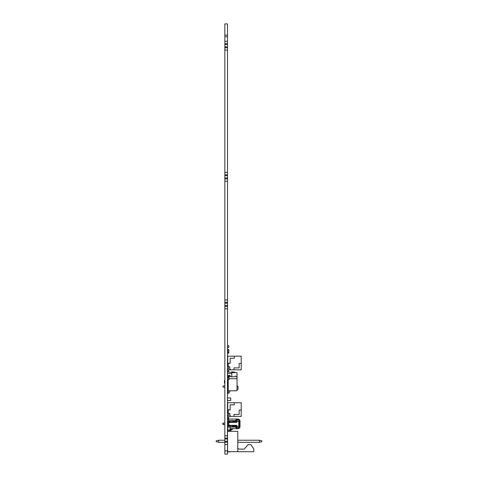 <?xml version="1.0" encoding="UTF-8"?>
<svg xmlns="http://www.w3.org/2000/svg" width="478" height="478" viewBox="0 0 478 478"><rect width="100%" height="100%" fill="white"/><g stroke="black" fill="none" stroke-linecap="round" stroke-linejoin="round"><path stroke-width="0.72" d="M224.857 23.9L227.492 23.9L227.492 36.74L224.857 36.74L224.857 23.9M224.857 454.1L227.492 454.1L224.857 454.1L224.857 41.281L227.492 41.281L227.492 36.74M224.857 41.281L224.857 36.74M224.857 43.665L227.492 43.665L227.492 41.281M224.857 44.49L227.492 44.49L227.492 43.665M224.857 46.874L227.492 46.874L227.492 44.496M224.857 47.704L227.492 47.704L227.492 46.874M224.857 50.082L227.492 50.082L227.492 47.704M224.857 172.427L227.492 172.427L227.492 50.082M224.857 174.811L227.492 174.811L227.492 172.433M224.857 175.641L227.492 175.641L227.492 174.811M224.857 178.019L227.492 178.019L227.492 175.641M224.857 178.85L227.492 178.85L227.492 178.019M224.857 181.228L227.492 181.228L227.492 178.85M224.857 299.963L227.492 299.963L227.492 181.228M224.857 302.347L227.492 302.347L227.492 299.963M224.857 303.171L227.492 303.171L227.492 302.347M224.857 305.556L227.492 305.556L227.492 303.177M224.857 306.386L227.492 306.386L227.492 305.556M224.857 308.764L227.492 308.764L227.492 306.386M224.857 435.745L227.492 435.745L227.492 308.764M224.857 438.105L227.492 438.105L227.492 435.745M224.857 438.953L227.492 438.953L227.492 438.105M224.857 441.314L227.492 441.314L227.492 438.953M224.857 442.168L227.492 442.168L227.492 441.314M224.857 444.522L227.492 444.522L227.492 442.168M227.492 454.1L227.492 444.522M230.223 430.971L227.653 430.971L227.653 430.039L227.749 431.066L230.223 430.971L230.139 427.051L230.121 430.039L227.749 430.039L227.749 430.971L230.121 430.971L230.121 429.943M227.731 429.943L227.731 427.051L227.653 430.039M230.223 426.023L230.223 426.956L230.121 425.928L227.749 426.023L227.749 426.956L230.121 426.956L230.139 426.089M227.653 426.023L227.653 426.956L227.749 425.928L230.121 425.928L227.749 425.928M230.121 426.956L230.121 425.928M227.731 426.089L227.731 426.956M227.492 347.512L228.777 347.512L228.777 345.666L227.653 345.666M228.777 347.428L227.492 347.428M228.777 346.914L228.807 346.239M227.492 352.411L227.653 353.051L228.777 352.728L228.777 353.212L227.492 353.212L228.777 353.212L228.615 349.681L227.653 349.681L228.615 349.681L228.615 353.051L227.653 353.051L227.653 350.32M227.492 349.52L228.777 349.52L228.777 350.476M228.777 350.422L228.777 351.461M228.777 351.384L228.777 349.52M228.807 351.957L228.807 352.274M228.807 351.324L228.777 350.888M228.615 353.051L228.777 352.411M228.615 352.411L228.615 352.728M228.777 351.348L228.777 350.912M228.777 352.34L228.777 351.904M228.777 345.666L227.492 345.588M239.131 367.899L239.131 363.567L241.217 363.567L241.217 369.829L233.993 369.829L233.993 367.899L239.131 367.899M234.316 358.267L230.139 358.267L234.316 358.267L234.316 356.182L241.217 356.182L241.217 363.567M230.139 358.267L230.139 363.405L228.215 363.405L228.215 366.775L229.816 366.775L229.816 369.183L230.3 369.183L230.3 369.829L233.993 369.829M228.532 366.775L228.532 368.861L227.731 368.861L227.731 372.075L228.693 372.075L228.693 369.829L229.816 369.829L229.816 366.775M230.139 363.405L228.215 363.244M228.215 356.182L227.731 356.182L227.731 363.244L230.139 363.244M234.316 356.182L227.731 356.182M228.532 368.861L227.731 368.861L228.532 368.861M228.532 413.327L228.532 415.412L227.731 415.412L227.731 418.626L228.693 418.626L228.693 416.38L229.816 416.38L229.816 413.327L229.816 415.735L230.3 415.735L230.3 416.38L233.993 416.38L233.993 414.45L239.131 414.45L239.131 410.118L241.217 410.118L241.217 416.38L233.993 416.38M241.217 410.118L241.217 402.733L234.316 402.733L234.316 404.818L230.139 404.818L230.139 409.957L228.215 409.957L228.215 413.327L229.816 413.327M228.532 415.412L227.731 415.412M230.139 409.957L228.215 409.795M228.215 402.733L227.731 402.733L227.731 409.795L230.139 409.795M234.316 402.733L227.731 402.733M230.139 404.818L234.316 404.818M227.522 432.99L227.492 436.844L227.57 433.026M227.57 438.099L227.54 434.275M230.653 397.917L227.492 397.971L230.653 397.917L230.701 400.433L230.701 397.965L230.653 400.433L227.54 400.433L227.54 397.917M227.54 400.486L230.653 400.486M231.023 431.305L231.023 429.519L230.139 429.519M231.023 429.519L231.023 428.682L230.139 428.682M228.454 419.457L227.492 419.457L228.454 419.457M228.454 421.542L227.492 421.542M238.247 428.682L236.407 428.682L236.407 428.121L235.361 427.081L230.139 427.081L235.361 427.081L236.407 428.121L236.407 427.673M231.023 428.682L236.407 428.682M230.982 419.057L238.247 419.057L228.454 419.057L228.454 420.658L235.361 420.658L236.407 419.618L236.407 419.057M228.454 423.436L228.454 424.303A1.781 1.781 180 0 0 227.492 423.878A1.781 1.781 0 0 1 228.968 425.044L228.992 425.121A0.962 0.962 0 0 0 229.9 425.755L235.307 425.755A1.781 1.781 0 0 1 237.01 427.021A1.123 1.123 0 0 0 239.209 426.705L239.209 421.034A1.123 1.123 0 0 0 237.01 420.718A1.781 1.781 0 0 1 235.307 421.984L229.9 421.984A0.962 0.962 0 0 0 228.992 422.618L228.968 422.695A1.781 1.781 0 0 1 227.492 423.861M228.49 421.865L228.454 421.907A1.781 1.781 180 0 0 228.245 422.295A1.781 1.781 0 0 1 229.9 421.166L230.235 421.166A0.323 0.323 0 0 1 230.551 420.849L231.836 420.849A0.323 0.323 0 0 1 232.159 421.166L235.307 421.166A0.962 0.962 0 0 0 236.228 420.479A1.942 1.942 0 0 1 240.028 421.034L240.028 426.705A1.942 1.942 0 0 1 236.228 427.26A0.962 0.962 0 0 0 235.307 426.573L232.159 426.573A0.323 0.323 0 0 1 231.836 426.89L230.551 426.89A0.323 0.323 0 0 1 230.235 426.573L230.223 426.573M228.454 421.865L228.454 420.658M238.247 427.643L239.209 426.681M238.791 426.274L236.801 426.274L236.801 425.33L229.649 425.33L228.645 424.321A0.639 0.639 0 0 1 228.645 423.412L229.649 422.409L236.801 422.409L236.801 421.459L239.209 421.459L238.791 421.459L238.791 426.274L239.209 426.274M228.454 423.867A0.639 0.639 0 0 1 228.645 423.412L229.649 422.409L236.801 422.409M229.739 425.33L229.739 425.743M236.407 425.33L236.407 426.137M236.801 421.459L238.791 421.459M236.407 419.618L236.407 420.066M236.407 421.602L236.407 422.409M238.247 420.096L239.209 421.058L238.247 419.923M240.028 422.188L240.028 421.034A1.942 1.942 180 0 0 238.42 419.128A1.942 1.942 0 0 0 238.247 419.104L238.247 419.057M229.739 421.996L229.739 422.409M228.532 425.928A1.781 1.781 0 0 1 228.245 425.444L228.185 425.3A0.962 0.962 0 0 0 227.492 424.709M224.857 424.685L222.838 424.41L222.838 423.329L223.316 423.048L224.857 423.048L223.316 423.048L223.316 424.685M228.185 422.438A0.962 0.962 0 0 1 227.492 423.03A0.962 0.962 180 0 0 228.185 422.438L228.185 422.438M238.247 427.816A1.123 1.123 0 0 0 238.42 427.774L238.42 427.774A1.123 1.123 180 0 0 239.209 426.705M222.838 423.329L223.316 423.048M231.95 429.668A1.356 1.356 0 0 0 232.762 428.682A1.356 1.356 0 0 1 231.95 429.668L231.436 429.435L231.794 429.286A0.95 0.95 0 0 0 232.338 428.682M231.436 429.435L231.794 429.286M227.522 446.799L227.492 450.646L227.57 446.828M227.677 451.901L227.54 448.083M227.492 451.901L229.07 451.931M227.528 377.877L229.099 377.949L229.099 379.365L229.04 377.865L227.528 377.877L227.653 379.46M228.938 379.46L228.998 377.949L227.588 377.949L227.588 379.365L228.998 379.46L227.492 379.365M227.582 377.853L228.998 377.853L227.492 378.014M227.653 377.853L228.938 377.853L227.653 377.853M230.169 390.801L228.854 393.209L228.215 393.209L228.215 390.801L237.04 390.801L237.04 372.661L231.794 372.661L231.794 376.754L230.784 376.754L234.632 376.754A0.639 0.639 0 0 0 235.278 376.114L236.078 376.114A0.639 0.639 0 0 0 236.425 376.688A0.962 0.962 0 0 1 236.945 377.542L236.945 378.684M237.04 389.839A0.323 0.323 0 0 1 237.363 389.516A0.323 0.323 0 0 0 237.04 389.839A0.323 0.323 0 0 1 237.363 389.516A0.639 0.639 0 0 0 238.008 388.877L238.008 386.63A0.639 0.639 0 0 0 237.363 385.985A0.323 0.323 0 0 1 237.04 385.662A0.323 0.323 0 0 0 237.363 385.985A0.639 0.639 0 0 1 238.008 386.63L238.008 388.877M228.215 377.704L227.827 377.704A0.323 0.323 0 0 1 227.51 377.381L227.665 375.81A0.323 0.323 0 0 0 227.988 375.487L228.55 375.487A0.323 0.323 0 0 0 228.872 375.81A0.323 0.323 0 0 0 229.195 375.487L229.757 375.487L229.195 375.487A0.323 0.323 0 0 1 228.872 375.81A0.323 0.323 0 0 1 228.55 375.487L227.988 375.487L228.55 375.487A0.323 0.323 0 0 0 228.872 375.81A0.323 0.323 0 0 0 229.195 375.487L229.757 375.487A0.323 0.323 0 0 0 230.073 375.81L230.396 375.81L230.073 375.81A0.323 0.323 0 0 1 229.757 375.487L229.195 375.487A0.323 0.323 0 0 1 228.872 375.81A0.323 0.323 0 0 1 228.55 375.487L227.988 375.487A0.323 0.323 0 0 1 227.665 375.81L227.51 377.381L227.665 375.81A0.323 0.323 0 0 0 227.988 375.487L228.55 375.487A0.323 0.323 0 0 0 228.872 375.81A0.323 0.323 0 0 0 229.195 375.487L229.757 375.487A0.323 0.323 0 0 0 230.073 375.81L230.396 375.81L230.073 375.81A0.323 0.323 0 0 1 229.757 375.487L229.195 375.487A0.323 0.323 0 0 1 228.872 375.81A0.323 0.323 0 0 1 228.55 375.487L227.988 375.487A0.323 0.323 0 0 1 227.665 375.81L227.51 377.381L227.665 375.81A0.323 0.323 0 0 0 227.988 375.487L228.55 375.487A0.323 0.323 0 0 0 228.872 375.81A0.323 0.323 0 0 0 229.195 375.487L229.757 375.487A0.323 0.323 0 0 0 230.073 375.81L230.396 375.81L230.073 375.81A0.323 0.323 0 0 1 229.757 375.487L229.195 375.487A0.323 0.323 0 0 1 228.872 375.81A0.323 0.323 0 0 1 228.55 375.487L227.988 375.487A0.323 0.323 0 0 1 227.665 375.81L227.51 377.381L227.665 375.81A0.323 0.323 0 0 0 227.988 375.487L228.55 375.487A0.323 0.323 0 0 0 228.872 375.81A0.323 0.323 0 0 0 229.195 375.487L229.757 375.487A0.323 0.323 0 0 0 230.073 375.81L230.396 375.81L230.073 375.81A0.323 0.323 0 0 1 229.757 375.487L229.195 375.487A0.323 0.323 0 0 1 228.872 375.81A0.323 0.323 0 0 1 228.55 375.487L227.988 375.487A0.323 0.323 0 0 1 227.665 375.81L227.51 377.381L227.665 375.81A0.323 0.323 0 0 0 227.988 375.487L228.55 375.487A0.323 0.323 0 0 0 228.872 375.81A0.323 0.323 0 0 0 229.195 375.487L229.757 375.487A0.323 0.323 0 0 0 230.073 375.81L230.396 375.81L230.073 375.81A0.323 0.323 0 0 1 229.757 375.487L229.195 375.487A0.323 0.323 0 0 1 228.872 375.81A0.323 0.323 0 0 1 228.55 375.487L227.988 375.487A0.323 0.323 0 0 1 227.665 375.81L227.51 377.381L227.665 375.81A0.323 0.323 0 0 0 227.988 375.487L228.55 375.487A0.323 0.323 0 0 0 228.872 375.81A0.323 0.323 0 0 0 229.195 375.487L229.757 375.487A0.323 0.323 0 0 0 230.073 375.81L230.396 375.81L230.073 375.81A0.323 0.323 0 0 1 229.757 375.487L229.195 375.487A0.323 0.323 0 0 1 228.872 375.81A0.323 0.323 0 0 1 228.55 375.487L227.988 375.487A0.323 0.323 0 0 1 227.665 375.81L227.51 377.381L227.665 375.81A0.323 0.323 0 0 0 227.988 375.487L228.55 375.487A0.323 0.323 0 0 0 228.872 375.81A0.323 0.323 0 0 0 229.195 375.487L229.757 375.487A0.323 0.323 0 0 0 230.073 375.81L230.396 375.81L230.073 375.81A0.323 0.323 0 0 1 229.757 375.487L229.195 375.487A0.323 0.323 0 0 1 228.872 375.81A0.323 0.323 0 0 1 228.55 375.487L227.988 375.487A0.323 0.323 0 0 1 227.665 375.81L227.51 377.381L227.665 375.81A0.323 0.323 0 0 0 227.988 375.487L228.55 375.487A0.323 0.323 0 0 0 228.872 375.81A0.323 0.323 0 0 0 229.195 375.487L229.757 375.487A0.323 0.323 0 0 0 230.073 375.81L230.396 375.81L230.073 375.81A0.323 0.323 0 0 1 229.757 375.487L229.195 375.487A0.323 0.323 0 0 1 228.872 375.81A0.323 0.323 0 0 1 228.55 375.487L227.988 375.487A0.323 0.323 0 0 1 227.665 375.81A0.323 0.323 0 0 0 227.988 375.487A0.323 0.323 0 0 1 227.665 375.81L227.665 375.81A0.323 0.323 0 0 0 227.988 375.487L228.55 375.487A0.323 0.323 0 0 0 228.872 375.81A0.323 0.323 0 0 0 229.195 375.487L229.757 375.487A0.323 0.323 0 0 0 230.073 375.81L230.396 375.81L230.396 376.628A0.639 0.639 0 0 0 230.784 376.754A0.639 0.639 0 0 1 230.139 376.114L229.338 376.114L229.338 376.437A0.962 0.962 0 0 1 228.741 377.327A0.962 0.962 0 0 0 228.221 377.853L228.442 376.096L229.249 376.096L229.249 376.843M228.215 390.801L228.215 379.46M224.457 382.776L224.457 380.846L224.78 383.099L224.857 380.53L224.457 380.53L224.457 383.099L224.857 383.099M228.149 380.53L227.492 380.53L228.149 380.53L228.149 379.46L228.149 382.537A0.639 0.639 0 0 1 227.701 383.147A0.484 0.484 0 0 0 227.492 383.284A0.484 0.484 0 0 1 227.701 383.147A0.639 0.639 0 0 0 227.821 383.099L227.492 383.099M237.04 378.684L229.099 378.684M237.363 385.985A0.639 0.639 0 0 1 238.008 386.63A0.639 0.639 0 0 0 237.363 385.985A0.323 0.323 0 0 1 237.04 385.662A0.323 0.323 0 0 0 237.363 385.985A0.323 0.323 0 0 1 237.04 385.662A0.323 0.323 0 0 0 237.363 385.985A0.639 0.639 0 0 1 238.008 386.63A0.639 0.639 0 0 0 237.363 385.985A0.323 0.323 0 0 1 237.04 385.662A0.323 0.323 0 0 0 237.363 385.985A0.639 0.639 0 0 1 238.008 386.63A0.639 0.639 0 0 0 237.363 385.985A0.323 0.323 0 0 1 237.04 385.662A0.323 0.323 0 0 0 237.363 385.985A0.639 0.639 0 0 1 238.008 386.63A0.639 0.639 0 0 0 237.363 385.985A0.323 0.323 0 0 1 237.04 385.662A0.323 0.323 -0 0 0 237.363 385.985A0.639 0.639 0 0 1 238.008 386.63A0.639 0.639 -0 0 0 237.363 385.985A0.323 0.323 0 0 1 237.04 385.662A0.323 0.323 0 0 0 237.363 385.985A0.639 0.639 0 0 1 238.008 386.63A0.639 0.639 0 0 0 237.363 385.985A0.323 0.323 0 0 1 237.04 385.662A0.323 0.323 0 0 0 237.363 385.985A0.639 0.639 0 0 1 238.008 386.63A0.639 0.639 0 0 0 237.363 385.985A0.323 0.323 0 0 1 237.04 385.662A0.323 0.323 0 0 0 237.363 385.985A0.639 0.639 0 0 1 238.008 386.63A0.639 0.639 0 0 0 237.363 385.985A0.323 0.323 0 0 1 237.04 385.662A0.323 0.323 0 0 0 237.363 385.985A0.639 0.639 0 0 1 238.008 386.63A0.639 0.639 0 0 0 237.363 385.985M228.55 372.075A0.484 0.484 0 0 0 228.92 372.243L231.43 372.243A0.323 0.323 0 0 0 231.752 371.926A0.323 0.323 0 0 1 231.43 372.243L228.92 372.243A0.484 0.484 0 0 1 228.55 372.075A0.484 0.484 0 0 0 228.92 372.243L231.43 372.243A0.323 0.323 0 0 0 231.752 371.926A0.323 0.323 0 0 1 231.43 372.243L228.92 372.243A0.484 0.484 0 0 1 228.55 372.075A0.484 0.484 0 0 0 228.92 372.243L231.43 372.243A0.323 0.323 0 0 0 231.752 371.926A0.323 0.323 0 0 1 231.43 372.243L228.92 372.243A0.484 0.484 0 0 1 228.55 372.075A0.484 0.484 0 0 0 228.92 372.243L231.43 372.243A0.323 0.323 0 0 0 231.752 371.926A0.323 0.323 0 0 1 231.43 372.243L228.92 372.243A0.484 0.484 0 0 1 228.55 372.075A0.484 0.484 0 0 0 228.92 372.243L231.43 372.243A0.323 0.323 0 0 0 231.752 371.926A0.323 0.323 0 0 1 231.43 372.243L228.92 372.243A0.484 0.484 0 0 1 228.55 372.075A0.484 0.484 0 0 0 228.92 372.243L231.43 372.243A0.323 0.323 0 0 0 231.752 371.926A0.323 0.323 0 0 1 231.43 372.243L228.92 372.243A0.484 0.484 0 0 1 228.55 372.075A0.484 0.484 0 0 0 228.92 372.243L231.43 372.243A0.323 0.323 0 0 0 231.752 371.926A0.323 0.323 0 0 1 231.43 372.243L228.92 372.243A0.484 0.484 0 0 1 228.55 372.075A0.484 0.484 0 0 0 228.92 372.243L231.43 372.243A0.323 0.323 0 0 0 231.752 371.926A0.323 0.323 0 0 1 231.43 372.243L228.92 372.243A0.484 0.484 0 0 1 228.55 372.075A0.484 0.484 0 0 0 228.92 372.243L231.43 372.243A0.323 0.323 0 0 0 231.752 371.926A0.323 0.323 0 0 1 231.43 372.243L228.92 372.243A0.484 0.484 0 0 1 228.55 372.075A0.484 0.484 0 0 0 228.92 372.243L231.43 372.243A0.323 0.323 0 0 0 231.752 371.926L232.296 371.86A0.418 0.418 0 0 0 232.714 372.278A0.418 0.418 0 0 0 233.133 371.86L233.676 371.926A0.323 0.323 0 0 0 233.999 372.243L234.853 372.243L233.999 372.243A0.323 0.323 0 0 1 233.676 371.926A0.323 0.323 0 0 0 233.999 372.243L234.853 372.243L234.853 372.661M231.794 373.593L227.701 373.593A0.323 0.323 0 0 1 227.492 373.515M230.073 375.81L230.396 375.81L230.073 375.81A0.323 0.323 0 0 1 229.757 375.487A0.323 0.323 0 0 0 230.073 375.81M233.133 371.86L233.676 371.86L233.133 371.86A0.418 0.418 0 0 1 232.714 372.278A0.418 0.418 0 0 1 232.296 371.86L231.752 371.86L232.296 371.86A0.418 0.418 0 0 0 232.714 372.278A0.418 0.418 0 0 0 233.133 371.86L233.676 371.86L233.133 371.86A0.418 0.418 0 0 1 232.714 372.278A0.418 0.418 0 0 1 232.296 371.86L231.752 371.86L232.296 371.86A0.418 0.418 0 0 0 232.714 372.278A0.418 0.418 0 0 0 233.133 371.86L233.676 371.86L233.133 371.86A0.418 0.418 0 0 1 232.714 372.278A0.418 0.418 0 0 1 232.296 371.86L231.752 371.86L232.296 371.86A0.418 0.418 0 0 0 232.714 372.278A0.418 0.418 0 0 0 233.133 371.86L233.676 371.86L233.133 371.86A0.418 0.418 0 0 1 232.714 372.278A0.418 0.418 0 0 1 232.296 371.86L231.752 371.86L232.296 371.86A0.418 0.418 0 0 0 232.714 372.278A0.418 0.418 0 0 0 233.133 371.86L233.676 371.86L233.133 371.86A0.418 0.418 0 0 1 232.714 372.278A0.418 0.418 0 0 1 232.296 371.86L231.752 371.86L232.296 371.86A0.418 0.418 0 0 0 232.714 372.278A0.418 0.418 0 0 0 233.133 371.86L233.676 371.86L233.133 371.86A0.418 0.418 0 0 1 232.714 372.278A0.418 0.418 0 0 1 232.296 371.86L231.752 371.86L232.296 371.86A0.418 0.418 0 0 0 232.714 372.278A0.418 0.418 0 0 0 233.133 371.86L233.676 371.86L233.133 371.86A0.418 0.418 0 0 1 232.714 372.278A0.418 0.418 0 0 1 232.296 371.86L231.752 371.86L232.296 371.86A0.418 0.418 0 0 0 232.714 372.278A0.418 0.418 0 0 0 233.133 371.86L233.676 371.86L233.133 371.86A0.418 0.418 0 0 1 232.714 372.278A0.418 0.418 0 0 1 232.296 371.86L231.752 371.86L232.296 371.86A0.418 0.418 0 0 0 232.714 372.278A0.418 0.418 0 0 0 233.133 371.86L233.676 371.86L233.133 371.86A0.418 0.418 0 0 1 232.714 372.278A0.418 0.418 0 0 1 232.296 371.86L231.752 371.86L232.296 371.86A0.418 0.418 0 0 0 232.714 372.278A0.418 0.418 0 0 0 233.133 371.86M233.999 372.243L234.853 372.243L233.999 372.243A0.323 0.323 0 0 1 233.676 371.926A0.323 0.323 0 0 0 233.999 372.243L234.853 372.243L233.999 372.243A0.323 0.323 0 0 1 233.676 371.926A0.323 0.323 0 0 0 233.999 372.243L234.853 372.243L233.999 372.243A0.323 0.323 0 0 1 233.676 371.926A0.323 0.323 0 0 0 233.999 372.243L234.853 372.243L233.999 372.243A0.323 0.323 0 0 1 233.676 371.926A0.323 0.323 0 0 0 233.999 372.243L234.853 372.243L233.999 372.243A0.323 0.323 0 0 1 233.676 371.926A0.323 0.323 0 0 0 233.999 372.243L234.853 372.243L233.999 372.243A0.323 0.323 0 0 1 233.676 371.926A0.323 0.323 0 0 0 233.999 372.243L234.853 372.243L233.999 372.243A0.323 0.323 0 0 1 233.676 371.926A0.323 0.323 0 0 0 233.999 372.243L234.853 372.243L233.999 372.243A0.323 0.323 0 0 1 233.676 371.926A0.323 0.323 0 0 0 233.999 372.243M228.215 388.769A0.639 0.639 0 0 1 227.749 388.154L227.749 387.754A0.484 0.484 0 0 0 227.492 387.323M227.749 385.346A0.484 0.484 0 0 1 227.492 385.77A0.484 0.484 0 0 0 227.558 384.957A0.484 0.484 0 0 1 227.492 384.898M224.134 385.824L224.857 385.824L224.134 385.824A1.607 1.607 0 0 0 223.334 386.039A1.607 1.607 0 0 1 224.134 385.824M222.873 386.523A0.418 0.418 0 0 1 223.083 386.188L223.083 386.188A0.418 0.418 0 0 0 223.083 386.911L223.34 387.055A1.607 1.607 0 0 0 224.134 387.27L224.857 387.27M227.749 388.154L227.749 387.754A0.484 0.484 0 0 0 227.749 387.73M237.781 451.692L227.57 451.692L227.57 431.305L237.781 431.305L237.781 451.692L253.83 451.692L253.83 449.123L251.01 444.695L248.058 444.695L244.18 449.123L239.149 449.123L237.781 448.34M259.387 442.317L259.387 440.232L237.781 440.232L259.387 440.232L261.825 440.841L261.825 441.708L259.387 442.317L237.781 442.317M218.613 440.232L224.857 440.232L218.613 440.232L216.176 440.841L216.176 441.708L218.613 442.317L218.613 440.232L216.176 440.841M224.857 442.317L218.613 442.317M259.387 440.232L261.825 440.841M224.857 35.139L227.492 35.139M224.857 450.891L227.492 450.891M227.749 451.692L230.223 451.835M230.043 430.039L230.043 426.956M227.827 426.956L227.827 430.039M228.998 379.46L227.588 379.46M224.78 380.53L224.457 380.846"/></g></svg>
